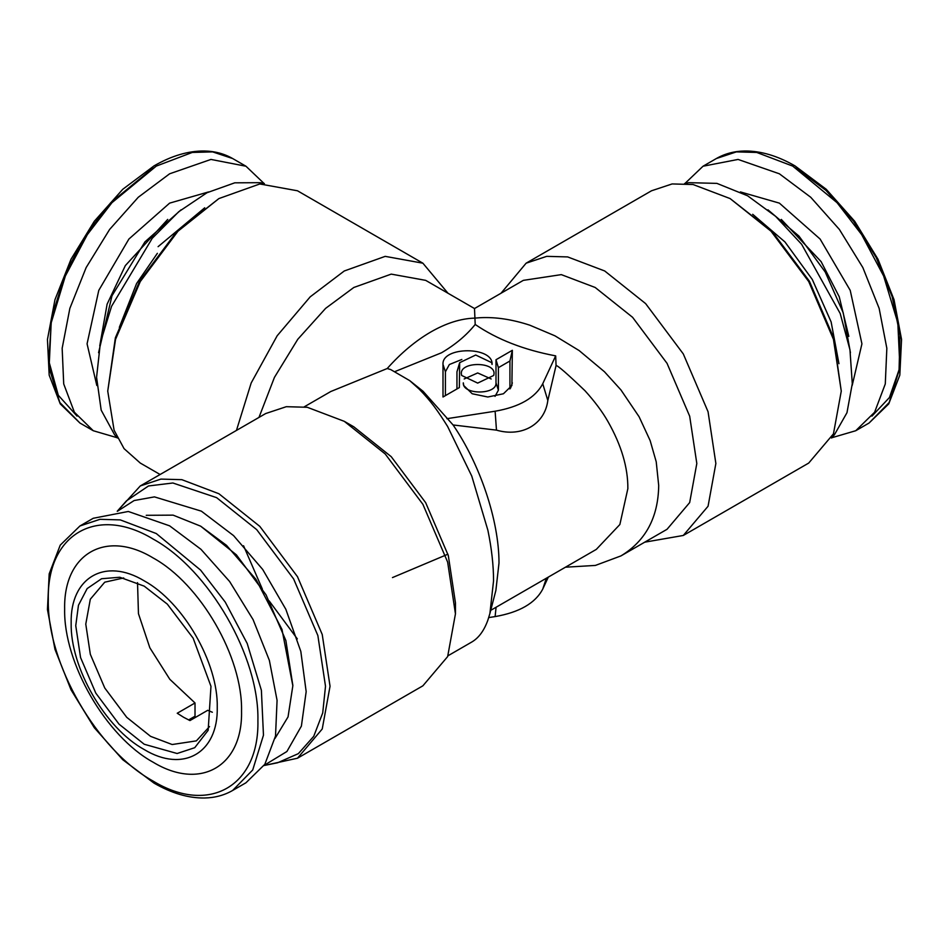 <?xml version="1.0" encoding="UTF-8"?>
<svg xmlns="http://www.w3.org/2000/svg" width="949" height="949" viewBox="0 0 949 949"><rect width="100%" height="100%" fill="white"/><g stroke="black" fill="none" stroke-linecap="round" stroke-linejoin="round"><path stroke-width="1.42" d="M409.766 380.656L423.112 391.32L453.076 424.962C479.636 463.598 499.067 519.969 498.996 563.042L495.876 590.432L489.909 613.469L493.551 580.847C493.551 565.485 491.665 548.629 487.893 530.277L471.76 476.078L447.631 426.504C438.106 411.32 431.285 401.463 419.161 389.102L409.766 380.656L390.691 369.564L387.204 368.532C401.024 353.016 415.579 340.833 430.858 331.948C446.137 323.182 460.68 318.579 474.5 318.129L480.313 317.701C495.758 316.93 512.27 319.433 529.839 325.199L554.975 335.839L579.151 350.572L604.466 371.759L620.954 389.944L639.104 416.765L650.148 440.609L656.222 461.783L658.701 485.508C658.226 517.478 645.64 540.942 620.954 555.9L595.403 565.426L565.462 567.205M264.391 765.452L297.488 758.215L422.886 685.819L447.643 656.589L455.449 613.849L455.449 602.852L448.308 555.533L425.674 502.685L391.225 456.671L353.823 426.825L344.285 421.332L307.239 407.275L286.301 406.694L265.696 413.539L140.286 485.947L117.474 510.989M489.909 613.469L487.893 620.1C484.097 630.658 478.723 637.965 471.76 642.034L447.987 655.771M453.076 424.962L496.469 430.134C521.891 437.525 544.773 424.369 547.822 400.49L556.067 365.507C557.834 365.543 567.478 373.965 585.011 390.751C594.869 401.641 602.544 411.973 608.06 421.736C621.405 445.283 628.013 467.584 627.858 488.64L619.863 524.524L596.316 549.388L490.716 610.349M495.995 359.742L512.341 350.3L511.902 385.531L503.433 393.764L487.822 397.002L472.211 393.764L463.741 385.531L463.29 382.85C462.305 395.021 496.979 395.021 495.995 382.85L495.995 359.742L498.403 367.654L498.403 390.181L495.022 396.385M494.026 373.657L493.717 375.448L477.679 383.099L461.629 375.448L461.333 373.657C460.336 361.486 495.01 361.486 494.026 373.657M443.005 397.002L443.005 364.463C441.499 346.195 493.575 346.195 492.057 364.463L491.76 362.672L475.71 355.021L459.66 362.672L459.363 387.572L443.005 397.002M446.872 418.687L495.117 411.225C519.471 406.955 535.355 397.785 542.745 383.728L555.675 355.875C523.812 349.861 496.991 339.386 475.2 324.463C466.528 335.246 455.295 344.677 441.51 352.779L395.282 371.439M304.261 406.824L330.774 391.522L387.204 368.532M455.449 613.849L447.643 562.105L422.886 504.299L385.211 453.966L344.285 421.332M546.375 578.226L542.745 589.08C535.355 603.149 519.471 612.319 495.117 616.589L496.078 607.253M542.745 589.08L548.308 577.099M556.067 365.507L555.675 355.875M475.2 324.463L474.5 308.544L425.674 280.358L391.225 274.119L353.823 287.476L325.626 308.354L297.796 339.267L274.451 377.358L258.97 417.418M488.735 617.574L495.117 616.589M509.933 388.96L509.933 361L512.341 350.3M509.933 361L498.403 367.654M463.788 385.685L463.29 382.85M464.18 378.971L477.679 372.945L491.179 378.971M443.005 364.463L445.413 371.794L449.352 364.535L461.855 359.457M491.736 362.613L492.057 364.463M445.413 371.794L445.413 395.614M456.955 388.96L456.955 371.794L459.66 362.672M243.549 545.746L262.375 589.139M269.16 600.895L297.322 638.891M297.488 758.215L322.233 728.998L330.038 686.257L322.233 634.501L297.488 576.695L259.801 526.363L218.887 493.729L181.84 479.672L160.903 479.103L140.286 485.947M392.471 577.585L447.916 554.204M474.5 308.544L523.326 280.358L561.31 274.629L595.177 287.476L632.592 317.31L667.04 363.337L689.674 416.184L696.815 463.503L689.674 502.579L667.04 529.293L620.954 555.9M236.455 430.419L251.188 382.957L277.179 335.756L310.216 296.823L344.285 270.975L385.199 256.36L422.886 263.193L447.987 293.241M264.047 765.523L277.63 762.759L298.354 753.648L313.728 736.329L322.719 712.924L325.507 686.257L317.868 635.557L293.621 578.937L256.704 529.625L216.621 497.656L172.872 482.994L148.495 485.971L126.431 500.87L117.237 511.25M501.013 293.241L526.114 263.193L546.719 256.349L567.656 256.918L604.715 270.975L645.628 303.609L683.304 353.941L708.061 411.747L715.866 463.503L708.061 506.244L683.304 535.461L644.739 542.176M160.108 474.5L140.286 463.065L124.058 448.64L114.094 430.217L107.735 391.107L115.541 339.351L140.286 281.545L177.973 231.212L218.887 198.578L259.801 183.964L297.488 190.785L422.886 263.193M264.166 765.333L286.906 751.501L301.391 726.115L306.171 691.631L300.821 651.405L285.839 609.294L262.683 569.436L233.584 535.627L201.378 511.167L154.45 496.885L134.153 500.538L117.462 511.238M526.114 263.193L651.512 190.785L672.129 183.94L693.067 184.521L730.113 198.578L771.027 231.212L808.714 281.545L833.459 339.351L841.265 391.107L833.459 433.835L808.714 463.065L683.304 535.461M107.735 391.107L115.375 337.785L139.622 281.165L176.538 231.853L218.887 198.578M275.044 738.369L288.045 716.898L292.838 685.783L281.995 629.46L255.981 579.388L226.491 545.331L200.69 526.185L236.384 554.821L266.052 594.845L285.874 640.563L292.838 685.392M730.113 198.578L772.462 231.853L809.378 281.165L833.625 337.785L841.265 391.107M117.474 438.023L114.568 434.737L101.175 410.134L96.573 377.322L100.392 342.755L111.555 306.313L152.231 238.294L178.768 211.698L206.977 192.742L234.747 182.825L260.097 182.683L264.391 183.548M200.69 526.185L173.121 515.141L146.253 515.307M684.609 183.548L688.903 182.671L716.91 183.382L747.622 195.802L775.653 216.384L801.632 244.284L840.197 313.514L849.96 349.801L852.285 383.704L846.971 412.708L834.432 434.749L831.526 438.023M838.952 363.681L831.122 321.913L812.297 279.481L784.965 241.959L752.699 214.296M158.092 246.669L204.735 207.795M98.566 352.708L111.994 295.768L144.924 241.888L181.045 209.836M767.955 209.836L798.951 236.087L825.227 272.019L843.198 312.731L850.434 352.708M195.565 717.325L194.438 716.566M137.522 582.662L138.459 613.683L149.847 647.787L169.812 679.294L195.02 702.972L195.02 716.234L188.602 719.935M195.02 702.972L177.238 713.245L183.596 717.266L189.942 720.576L207.724 710.303L212.339 712.248M123.714 577.941L104.746 582.176L90.321 599.21L85.778 624.122L90.321 654.288L104.746 687.978L126.715 717.314L150.559 736.341L172.16 744.526L196.372 740.872L209.527 726.578M144.212 586.15L119.788 577.253L101.567 578.736L87.154 588.582L78.459 605.26L75.754 625.676L80.558 657.538L95.802 693.138L119.016 724.146L144.212 744.241L177.119 753.506L194.723 747.705L208.163 730.315L210.975 686.317L193.145 638.179L167.309 604.122L144.212 586.15M144.212 580.847C105.173 557.158 70.155 577.372 71.163 623.019C70.155 667.515 105.173 728.168 144.212 749.544C183.24 773.233 218.258 753.02 217.25 707.361C218.258 662.876 183.24 602.224 144.212 580.847M93.263 518.273L128.293 511.475L169.622 525.841L200.963 549.305L229.611 581.488L253.086 619.614L269.374 660.409L277.072 700.35L275.518 735.997L264.842 764.289L245.969 782.771L232.635 790.47L252.731 769.959L263.466 735.178L261.39 690.338L247.191 643.446L225.233 602.081L200.607 570.124L156.277 533.54L120.286 519.898L99.953 519.328L79.93 525.983L93.263 518.273M153.097 557.929C200.369 583.813 242.766 657.254 241.544 711.121C242.766 766.401 200.369 790.885 153.097 762.189C105.837 736.317 63.441 662.865 64.651 608.997C63.441 553.718 105.837 529.234 153.097 557.929M264.047 183.477L245.969 166.229L210.939 159.432L169.622 173.797L138.269 197.262L109.621 229.444L86.145 267.571L69.858 308.366L62.16 348.307L63.713 383.954L74.39 412.234L93.263 430.727L117.237 437.75M153.097 539.044C97.106 505.046 46.857 534.05 48.304 599.554C46.857 663.387 97.106 750.41 153.097 781.074C209.1 815.084 259.35 786.069 257.903 720.564C259.35 656.744 209.1 569.708 153.097 539.044M831.763 437.75L855.737 430.727L874.61 412.234L885.287 383.954L886.841 348.307L879.142 308.366L862.855 267.571L839.379 229.444L810.731 197.262L779.378 173.797L738.061 159.432L703.031 166.229L684.953 183.477M795.903 167.926L825.986 190.393L853.542 221.153L876.247 257.63L892.179 296.74L900.008 335.199L899.071 369.742L889.45 397.512L871.953 416.125M542.745 383.728L547.822 400.49M496.469 430.134L495.117 411.225M512.341 382.85L510.645 388.022M498.403 390.181L495.995 382.85M456.955 371.794L459.363 364.463M190.654 720.161L189.527 719.401M157.368 253.324L136.597 283.514L119.325 327.334M99.752 345.922L107.107 304.166L125.339 265.59L167.712 219.421M781.288 219.421L821.122 261.639L839.248 296.8L848.809 336.361M96.822 385.508L87.071 343.835L98.779 290.37L128.898 239.041L169.622 203.133L208.59 191.923M740.41 191.923L779.378 203.133L820.102 239.041L850.221 290.37L861.929 343.835L852.178 385.508M93.263 430.727L79.93 423.029L59.823 402.518L49.087 367.738L51.175 322.897L65.362 276.005L87.332 234.628L111.946 202.683L156.277 166.099L192.267 152.445L212.612 151.887L232.635 158.53L245.969 166.229M703.031 166.229L716.365 158.53L736.388 151.887L756.733 152.445L792.723 166.099L837.054 202.683L861.668 234.628L883.638 276.005L897.825 322.897L899.913 367.738L889.177 402.518L869.07 423.029L855.737 430.727M153.097 167.926L110.594 202.861L86.952 233.276L65.671 272.683L51.566 317.595L48.802 361L58.304 395.27L77.047 416.113M292.838 685.783L292.838 685M79.93 525.983L60.238 545.129L49.182 573.872L47.45 609.566L54.971 649.33L71.056 689.864L94.307 727.729L122.765 759.722L154.035 783.139C171.615 793.257 188.46 798.216 204.557 798.002C214.901 797.789 224.261 795.274 232.635 790.47M79.93 423.029L60.238 403.871L49.182 375.14L47.45 339.434L54.971 299.67L71.056 259.148L94.307 221.271L122.765 189.278L154.035 165.873C171.484 155.826 188.21 150.867 204.213 150.998C214.688 151.164 224.166 153.679 232.635 158.53M716.365 158.53C724.834 153.679 734.312 151.164 744.787 150.998C760.79 150.867 777.516 155.826 794.965 165.873L826.235 189.278L854.693 221.271L877.944 259.148L894.029 299.67L901.55 339.434L899.818 375.14L888.762 403.871L869.07 423.029"/></g></svg>

